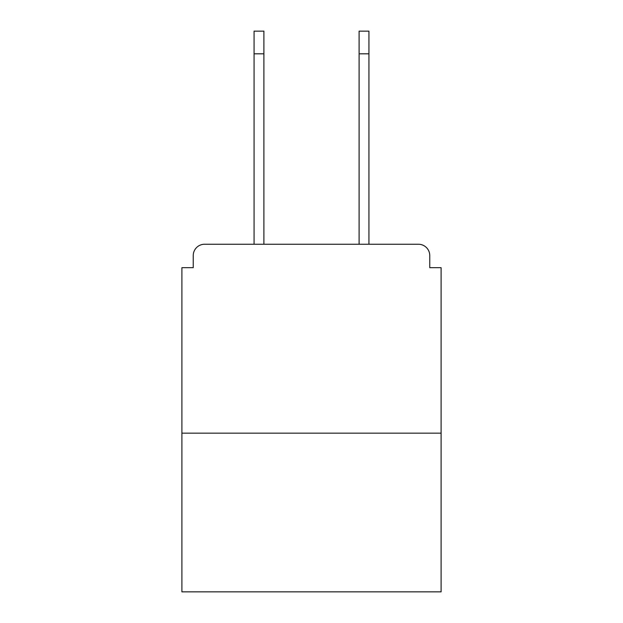 <?xml version="1.0" encoding="UTF-8"?>
<svg xmlns="http://www.w3.org/2000/svg" width="623" height="623" viewBox="0 0 623 623"><rect width="100%" height="100%" fill="white"/><g stroke="black" fill="none" stroke-linecap="round" stroke-linejoin="round"><path stroke-width="0.93" d="M429.761 267.672L429.761 255.578L429.761 267.672L441.1 267.672L441.1 591.85L181.9 591.85L181.9 267.672L193.239 267.672L193.239 255.578L193.239 267.672M441.1 433.164L181.9 433.164M429.761 255.578A11.339 11.339 0 0 0 418.422 244.247L204.578 244.247A11.339 11.339 0 0 0 193.239 255.578M418.422 244.247L370.444 244.247M252.556 244.247L204.578 244.247M254.067 53.819L254.067 31.15L263.895 31.15L263.895 53.819L254.067 53.819L254.067 244.247M263.895 244.247L263.895 53.819M359.105 244.247L359.105 31.15L368.933 31.15L368.933 53.819L359.105 53.819M368.933 244.247L368.933 53.819"/></g></svg>
